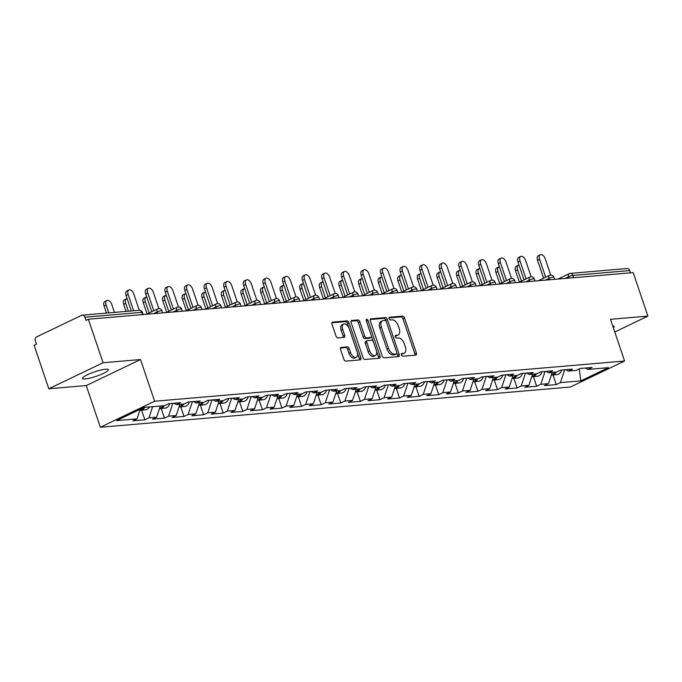 <?xml version="1.0" encoding="UTF-8"?>
<svg xmlns="http://www.w3.org/2000/svg" width="682" height="682" viewBox="0 0 682 682"><rect width="100%" height="100%" fill="white"/><g stroke="black" fill="none" stroke-linecap="round" stroke-linejoin="round"><path stroke-width="1.02" d="M401.417 354.938A1.466 0.827 64.4 0 0 402.738 356.234L415.841 355.109A2.089 1.185 64.4 0 0 416.08 355.041A2.089 1.185 64.4 0 0 416.412 353.054L404.537 317.965A2.089 1.185 64.4 0 0 402.644 316.124L389.541 317.241A1.466 0.827 64.4 0 0 389.371 317.292A1.466 0.827 64.4 0 0 389.141 318.682A1.466 0.827 64.4 0 0 390.471 319.969L392.167 319.824A6.684 3.785 64.4 0 1 398.22 325.723L399.209 328.647A6.684 3.785 64.4 0 1 398.16 335.015A6.684 3.785 64.4 0 1 397.376 335.229L395.679 335.373A1.466 0.827 64.4 0 0 395.509 335.416A1.466 0.827 64.4 0 0 395.279 336.814A1.466 0.827 64.4 0 0 396.609 338.102L398.297 337.957A6.684 3.785 64.4 0 1 404.358 343.856L405.347 346.78A6.684 3.785 64.4 0 1 404.29 353.148A6.684 3.785 64.4 0 1 403.514 353.353L401.817 353.498A1.466 0.827 64.4 0 0 401.647 353.549A1.466 0.827 64.4 0 0 401.417 354.938M105.54 369.226A13.623 2.353 -18.7 0 1 108.319 369.712A13.623 2.353 -18.7 0 1 100.024 374.895A13.623 2.353 -18.7 0 1 85.293 378.936A13.623 2.353 -18.7 0 1 82.513 378.45A13.623 2.353 -18.7 0 1 90.808 373.276A13.623 2.353 -18.7 0 1 105.54 369.226M612.7 325.885A13.623 2.353 -18.7 0 1 614.209 326.414A13.623 2.353 -18.7 0 1 613.331 327.761M341.102 347.368A2.089 1.185 64.4 0 0 340.864 347.428A2.089 1.185 64.4 0 0 340.531 349.423L343.864 359.261A2.089 1.185 64.4 0 0 345.757 361.11L360.301 359.866A2.089 1.185 64.4 0 0 360.548 359.798A2.089 1.185 64.4 0 0 360.872 357.811L348.996 322.722A2.089 1.185 64.4 0 0 347.104 320.872L332.56 322.117A2.089 1.185 64.4 0 0 332.313 322.185A2.089 1.185 64.4 0 0 331.989 324.172L336.013 336.064A2.089 1.185 64.4 0 0 337.905 337.914L344.129 337.377A2.089 1.185 64.4 0 0 344.376 337.309A2.089 1.185 64.4 0 0 344.7 335.322L342.705 329.423A5.592 3.163 64.4 0 1 343.583 324.103A5.592 3.163 64.4 0 1 349.303 328.86L357.121 351.963A5.592 3.163 64.4 0 1 356.243 357.283A5.592 3.163 64.4 0 1 350.522 352.526L349.218 348.673A2.089 1.185 64.4 0 0 347.326 346.831L340.659 347.581M140.501 359.533L103.076 362.739L88.353 319.244L633.177 272.612L647.9 316.107L610.475 319.312L624.593 361.017L154.618 401.238L140.501 359.533L86.247 385.56L100.365 427.264L154.618 401.238M382.201 355.978A2.089 1.185 64.4 0 0 384.094 357.828L398.646 356.584A2.089 1.185 64.4 0 0 398.885 356.516A2.089 1.185 64.4 0 0 399.217 354.529L387.342 319.44A2.089 1.185 64.4 0 0 385.449 317.59L370.897 318.835A2.089 1.185 64.4 0 0 370.658 318.903A2.089 1.185 64.4 0 0 370.326 320.89L382.201 355.978M379.473 358.221L364.93 359.465A2.089 1.185 64.4 0 1 363.037 357.624L351.153 322.535A2.089 1.185 64.4 0 1 351.486 320.549A2.089 1.185 64.4 0 1 351.733 320.48L357.956 319.943A2.089 1.185 64.4 0 1 359.849 321.793L364.665 336.021A2.089 1.185 64.4 0 0 366.558 337.863L370.684 337.513A2.089 1.185 64.4 0 0 370.931 337.445A2.089 1.185 64.4 0 0 371.255 335.459L366.243 320.642A1.466 0.827 64.4 0 1 366.473 319.244A1.466 0.827 64.4 0 1 367.973 320.489L380.045 356.166A2.089 1.185 64.4 0 1 379.712 358.152A2.089 1.185 64.4 0 1 379.473 358.221M100.365 427.264L570.331 387.035L624.593 361.017M141.583 410.163L144.848 419.814L148.957 417.836L152.657 406.677M144.848 419.814L132.913 420.828L137.031 418.859L116.622 420.606L144.141 407.401L164.55 405.662L168.667 403.684L180.594 402.661L176.485 404.639L184.14 403.983L188.258 402.005L200.184 400.99L196.075 402.96L203.739 402.303L207.848 400.334L219.783 399.311L215.665 401.28L223.329 400.624L227.438 398.655L239.373 397.632L235.264 399.609L242.92 398.953L247.037 396.975L258.964 395.961L254.855 397.93L262.51 397.274L266.628 395.304L278.554 394.281L274.445 396.251L282.109 395.594L286.218 393.625L298.153 392.602L294.036 394.58L301.7 393.923L305.809 391.945L317.744 390.922L313.635 392.9L321.29 392.244L325.408 390.275L337.334 389.252L333.225 391.221L340.881 390.564L344.998 388.595L356.925 387.572L352.816 389.541L360.48 388.885L364.589 386.916L376.524 385.893L372.406 387.87L380.07 387.214L384.179 385.236L396.114 384.222L391.997 386.191L399.661 385.535L403.778 383.565L415.705 382.542L411.596 384.512L419.251 383.855L423.369 381.886L435.295 380.863L431.186 382.841L438.85 382.184L442.959 380.206L454.894 379.183L450.776 381.161L458.44 380.505L462.549 378.536L474.484 377.513L470.367 379.482L478.031 378.825L482.148 376.856L494.075 375.833L489.966 377.802L497.621 377.155L501.739 375.177L513.665 374.154L509.556 376.132L517.22 375.475L521.329 373.497L533.264 372.483L529.147 374.452L536.811 373.796L540.92 371.826L552.855 370.803L548.737 372.773L556.401 372.116L560.519 370.147L572.445 369.124L568.336 371.102L575.992 370.445L580.109 368.468L592.036 367.453L587.927 369.422L608.335 367.675L580.808 380.871L560.399 382.619L564.653 369.789M553.025 374.947L556.29 384.597L560.399 382.619M556.29 384.597L544.355 385.62L548.473 383.642L540.809 384.298L545.063 371.468M533.435 376.626L536.7 386.268L540.809 384.298M536.7 386.268L524.765 387.291L528.882 385.321L521.218 385.978L525.472 373.148M513.844 378.305L517.109 387.947L521.218 385.978M517.109 387.947L505.174 388.97L509.284 387.001L501.628 387.649L505.873 374.827M494.245 379.985L497.51 389.627L501.628 387.649M497.51 389.627L485.584 390.65L489.693 388.672L482.029 389.328L486.283 376.498M474.655 381.656L477.92 391.306L482.029 389.328M477.92 391.306L465.994 392.32L470.103 390.351L462.439 391.008L466.693 378.178M455.064 383.335L458.33 392.977L462.439 391.008M458.33 392.977L446.395 394L450.512 392.031L442.848 392.687L447.102 379.857M435.474 385.015L438.739 394.656L442.848 392.687M438.739 394.656L426.804 395.679L430.913 393.702L423.258 394.358L427.503 381.528M415.875 386.685L419.14 396.336L423.258 394.358M419.14 396.336L407.214 397.35L411.323 395.381L403.667 396.037L407.913 383.207M396.285 388.365L399.55 398.007L403.667 396.037M399.55 398.007L387.623 399.03L391.732 397.06L384.068 397.717L388.322 384.887M376.694 390.044L379.959 399.686L384.068 397.717M379.959 399.686L368.024 400.709L372.142 398.74L364.478 399.388L368.732 386.566M357.104 391.715L360.369 401.366L364.478 399.388M360.369 401.366L348.434 402.389L352.543 400.411L344.887 401.067L349.133 388.237M337.505 393.395L340.77 403.045L344.887 401.067M340.77 403.045L328.843 404.059L332.952 402.09L325.297 402.747L329.542 389.916M317.914 395.074L321.179 404.716L325.297 402.747M321.179 404.716L309.253 405.739L313.362 403.77L305.698 404.426L309.952 391.596M298.324 396.753L301.589 406.395L305.698 404.426M301.589 406.395L289.654 407.418L293.772 405.44L286.108 406.097L290.362 393.267M278.733 398.424L281.998 408.075L286.108 406.097M281.998 408.075L270.063 409.089L274.173 407.12L266.517 407.776L270.763 394.946M259.134 400.104L262.4 409.746L266.517 407.776M262.4 409.746L250.473 410.769L254.582 408.799L246.927 409.456L251.172 396.626M239.544 401.783L242.809 411.425L246.927 409.456M242.809 411.425L230.883 412.448L234.992 410.47L227.328 411.127L231.582 398.297M219.954 403.454L223.219 413.104L227.328 411.127M223.219 413.104L211.284 414.127L215.401 412.15L207.737 412.806L211.991 399.976M200.363 405.134L203.628 414.775L207.737 412.806M203.628 414.775L191.693 415.798L195.802 413.829L188.147 414.486L192.401 401.655M180.764 406.813L184.029 416.455L188.147 414.486M184.029 416.455L172.103 417.478L176.212 415.508L168.556 416.156L172.802 403.335M161.174 408.492L164.439 418.134L168.556 416.156M164.439 418.134L152.512 419.157L156.621 417.179L148.957 417.836M173.91 403.233L176.485 404.639M156.621 417.179L160.321 406.02M193.5 401.562L196.075 402.96M176.212 415.508L179.912 404.341M213.099 399.882L215.665 401.28M195.802 413.829L199.502 402.67M232.69 398.203L235.264 399.609M215.401 412.15L219.101 400.99M252.28 396.532L254.855 397.93M234.992 410.47L238.691 399.311M271.871 394.852L274.445 396.251M254.582 408.799L258.282 397.632M291.47 393.173L294.036 394.58M274.173 407.12L277.872 395.961M311.06 391.502L313.635 392.9M293.772 405.44L297.471 394.281M330.651 389.823L333.225 391.221M313.362 403.77L317.062 392.602M350.241 388.143L352.816 389.541M332.952 402.09L336.652 390.931M369.84 386.464L372.406 387.87M352.543 400.411L356.243 389.252M389.431 384.793L391.997 386.191M372.142 398.74L375.842 387.572M409.021 383.113L411.596 384.512M391.732 397.06L395.432 385.901M428.611 381.434L431.186 382.841M411.323 395.381L415.023 384.222M448.21 379.763L450.776 381.161M430.913 393.702L434.613 382.542M467.801 378.084L470.367 379.482M450.512 392.031L454.212 380.863M487.391 376.404L489.966 377.802M470.103 390.351L473.802 379.192M506.982 374.725L509.556 376.132M489.693 388.672L493.393 377.513M526.581 373.054L529.147 374.452M509.284 387.001L512.983 375.833M546.171 371.375L548.737 372.773M528.882 385.321L532.582 374.162M565.762 369.695L568.336 371.102M548.473 383.642L552.173 372.483M630.5 272.843L629.733 270.575L572.837 275.443L573.605 277.71M557.927 279.057L569.086 273.704A3.197 1.807 64.4 0 1 569.453 273.601A3.197 2.575 85.1 0 1 570.195 273.405L627.082 268.529A3.197 2.575 85.1 0 1 629.733 270.575M585.352 368.024L587.927 369.422M580.808 380.871L579.24 368.885M614.772 331.998L647.9 316.107M103.076 362.739L48.823 388.757L34.1 345.271L36.47 344.129L35.396 340.949A3.197 2.575 -94.9 0 1 36.76 336.831L81.525 315.365A3.197 2.575 -94.9 0 1 82.258 315.161A3.197 2.575 -94.9 0 1 84.909 317.207L85.983 320.387L88.353 319.244M48.823 388.757L86.247 385.56M137.031 418.859L140.194 409.294M401.306 354.171L401.928 354.111A6.684 3.785 64.4 0 0 402.712 353.907L404.29 353.148M398.16 335.015L396.574 335.774A6.684 3.785 64.4 0 1 395.79 335.987L395.168 336.038M414.946 355.186A2.089 1.185 64.4 0 0 414.827 353.813L402.951 318.724A2.089 1.185 64.4 0 0 401.059 316.883L389.03 317.906M386.106 321.231L385.756 320.199A2.089 1.185 64.4 0 0 383.864 318.349L370.207 319.517M397.751 356.66A2.089 1.185 64.4 0 0 397.632 355.288L396.873 353.037M396.361 353.967A1.466 0.827 64.4 0 0 396.532 353.924A1.466 0.827 64.4 0 0 396.762 352.526L386.336 321.725A1.466 0.827 64.4 0 0 385.015 320.438L383.224 320.591A6.684 3.785 64.4 0 0 382.449 320.804A6.684 3.785 64.4 0 0 381.391 327.164L388.518 348.221A6.684 3.785 64.4 0 0 394.571 354.12L396.361 353.967L394.784 354.725A1.466 0.827 64.4 0 0 394.955 354.683A1.466 0.827 64.4 0 0 395.091 354.58M382.449 320.804L380.863 321.563A6.684 3.785 64.4 0 0 379.814 327.923L381.391 327.164M394.784 354.725L392.994 354.879A6.684 3.785 64.4 0 1 386.933 348.979L379.814 327.923M351.042 321.162L356.371 320.702L357.956 319.943M369.55 338.059A2.089 1.185 64.4 0 1 369.346 338.204A2.089 1.185 64.4 0 1 369.107 338.272L364.972 338.622A2.089 1.185 64.4 0 1 363.08 336.78L358.263 322.552A2.089 1.185 64.4 0 0 356.371 320.702M371.4 336.064L373.233 341.486M376.532 351.221L378.467 356.925L380.045 356.166M369.661 350.787A5.592 3.163 64.4 0 0 375.373 355.544A5.592 3.163 64.4 0 0 376.259 350.224L373.506 342.083A2.089 1.185 64.4 0 0 371.613 340.241L367.479 340.591A2.089 1.185 64.4 0 0 367.24 340.659A2.089 1.185 64.4 0 0 366.907 342.645L369.661 350.787L368.084 351.545A5.592 3.163 64.4 0 0 373.796 356.302L375.373 355.544M365.902 341.35A2.089 1.185 64.4 0 0 365.654 341.418A2.089 1.185 64.4 0 0 365.322 343.404L366.907 342.645M368.084 351.545L365.322 343.404M378.578 358.297A2.089 1.185 64.4 0 0 378.467 356.925M356.243 357.283L354.657 358.041A5.592 3.163 64.4 0 1 348.945 353.285L347.641 349.431A2.089 1.185 64.4 0 0 345.748 347.59L340.412 348.05M343.583 324.103L342.006 324.862A5.592 3.163 64.4 0 0 341.128 330.182L342.705 329.423M343.234 337.454A2.089 1.185 64.4 0 0 343.123 336.081L341.128 330.182M348.903 327.872L347.419 323.481A2.089 1.185 64.4 0 0 345.527 321.631L331.87 322.799M359.405 359.943A2.089 1.185 64.4 0 0 359.295 358.57L357.394 352.961M517.595 269.842L515.541 270.831A4.791 2.711 -115.6 0 1 516.291 266.27L518.354 265.281A4.791 2.711 64.4 0 0 517.595 269.842L521.415 281.129M519.002 265.127A4.791 2.711 64.4 0 0 518.354 265.281M551.32 375.049A7.025 5.661 -94.9 0 0 551.994 375.04A7.025 5.661 -94.9 0 0 556.111 372.142M551.994 375.04L556.827 374.623A7.025 5.661 -94.9 0 0 561.618 370.053M551.329 375.015A7.025 5.661 -94.9 0 0 554.602 372.27M515.541 270.831L519.36 282.109M550.741 275.068L545.233 258.81A4.791 2.711 64.4 0 0 540.34 254.736A4.791 2.711 64.4 0 0 539.581 259.296L537.527 260.285A4.791 2.711 -115.6 0 1 538.277 255.724L540.34 254.736M543.597 278.205L537.527 260.285M545.651 277.224L539.581 259.296M498.005 271.521L495.95 272.502A4.791 2.711 -115.6 0 1 496.701 267.949L498.755 266.96A4.791 2.711 64.4 0 0 498.005 271.521L501.824 282.8M499.412 266.807A4.791 2.711 64.4 0 0 498.755 266.96M531.73 376.72A7.025 5.661 -94.9 0 0 532.395 376.72A7.025 5.661 -94.9 0 0 536.521 373.821M532.395 376.72L537.237 376.302A7.025 5.661 -94.9 0 0 542.028 371.733M531.738 376.694A7.025 5.661 -94.9 0 0 535.012 373.949M495.95 272.502L499.77 283.789M478.414 273.192L476.351 274.181A4.791 2.711 -115.6 0 1 477.11 269.62L479.165 268.64A4.791 2.711 64.4 0 0 478.414 273.192L482.234 284.479M479.821 268.478A4.791 2.711 64.4 0 0 479.165 268.64M515.422 375.629A7.025 5.661 -94.9 0 1 512.148 378.365A7.025 5.661 -94.9 0 0 512.804 378.391A7.025 5.661 -94.9 0 0 516.922 375.501M512.804 378.391L517.638 377.981A7.025 5.661 -94.9 0 0 522.429 373.404M476.351 274.181L480.171 285.468M458.816 274.872L456.761 275.86A4.791 2.711 -115.6 0 1 457.52 271.3L459.574 270.311A4.791 2.711 64.4 0 0 458.816 274.872L462.635 286.159M460.231 270.157A4.791 2.711 64.4 0 0 459.574 270.311M492.54 380.079A7.025 5.661 -94.9 0 0 493.214 380.07A7.025 5.661 -94.9 0 0 497.331 377.172M493.214 380.07L498.048 379.652A7.025 5.661 -94.9 0 0 502.839 375.083M492.557 380.045A7.025 5.661 -94.9 0 0 495.823 377.308M456.761 275.86L460.58 287.139M439.225 276.551L437.171 277.54A4.791 2.711 -115.6 0 1 437.921 272.979L439.984 271.99A4.791 2.711 64.4 0 0 439.225 276.551L443.044 287.83M440.632 271.837A4.791 2.711 64.4 0 0 439.984 271.99M472.95 381.758A7.025 5.661 -94.9 0 0 473.623 381.75A7.025 5.661 -94.9 0 0 477.741 378.851M473.623 381.75L478.457 381.332A7.025 5.661 -94.9 0 0 483.248 376.762M472.958 381.724A7.025 5.661 -94.9 0 0 476.232 378.979M437.171 277.54L440.99 288.818M419.635 278.23L417.58 279.211A4.791 2.711 -115.6 0 1 418.33 274.65L420.385 273.67A4.791 2.711 64.4 0 0 419.635 278.23L423.454 289.509M421.041 273.508A4.791 2.711 64.4 0 0 420.385 273.67M456.642 380.658A7.025 5.661 -94.9 0 1 453.368 383.395A7.025 5.661 -94.9 0 0 454.024 383.42A7.025 5.661 -94.9 0 0 458.151 380.53M454.024 383.42L458.867 383.011A7.025 5.661 -94.9 0 0 463.658 378.442M417.58 279.211L421.399 290.498M531.142 276.747L525.643 260.49A4.791 2.711 64.4 0 0 520.741 256.415A4.791 2.711 64.4 0 0 519.991 260.976L517.936 261.956A4.791 2.711 -115.6 0 1 518.687 257.404L520.741 256.415M523.998 279.884L517.936 261.956M526.061 278.904L519.991 260.976M511.551 278.427L506.053 262.169A4.791 2.711 64.4 0 0 501.151 258.094A4.791 2.711 64.4 0 0 500.4 262.647L498.337 263.636A4.791 2.711 -115.6 0 1 499.096 259.075L501.151 258.094M504.407 281.564L498.337 263.636M506.462 280.575L500.4 262.647M491.961 280.097L486.454 263.84A4.791 2.711 64.4 0 0 481.56 259.765A4.791 2.711 64.4 0 0 480.801 264.326L478.747 265.315A4.791 2.711 -115.6 0 1 479.506 260.754L481.56 259.765M484.817 283.243L478.747 265.315M486.871 282.254L480.801 264.326M472.37 281.777L466.863 265.52A4.791 2.711 64.4 0 0 461.97 261.445A4.791 2.711 64.4 0 0 461.211 266.006L459.157 266.994A4.791 2.711 -115.6 0 1 459.907 262.434L461.97 261.445M465.226 284.914L459.157 266.994M467.281 283.934L461.211 266.006M452.771 283.456L447.273 267.199A4.791 2.711 64.4 0 0 442.371 263.124A4.791 2.711 64.4 0 0 441.621 267.685L439.566 268.665A4.791 2.711 -115.6 0 1 440.316 264.105L442.371 263.124M445.627 286.593L439.566 268.665M447.69 285.605L441.621 267.685M400.044 279.901L397.981 280.89A4.791 2.711 -115.6 0 1 398.74 276.329L400.794 275.34A4.791 2.711 64.4 0 0 400.044 279.901L403.863 291.188M401.451 275.187A4.791 2.711 64.4 0 0 400.794 275.34M433.769 385.108A7.025 5.661 -94.9 0 0 434.434 385.1A7.025 5.661 -94.9 0 0 438.552 382.21M434.434 385.1L439.268 384.682A7.025 5.661 -94.9 0 0 444.059 380.113M433.778 385.074A7.025 5.661 -94.9 0 0 437.051 382.338M397.981 280.89L401.8 292.177M433.181 285.127L427.682 268.878A4.791 2.711 64.4 0 0 422.78 264.795A4.791 2.711 64.4 0 0 422.03 269.356L419.967 270.345A4.791 2.711 -115.6 0 1 420.726 265.784L422.78 264.795M426.037 288.273L419.967 270.345M428.091 287.284L422.03 269.356M380.445 281.581L378.391 282.57A4.791 2.711 -115.6 0 1 379.149 278.009L381.204 277.02A4.791 2.711 64.4 0 0 380.445 281.581L384.264 292.868M381.86 276.866A4.791 2.711 64.4 0 0 381.204 277.02M414.17 386.788A7.025 5.661 -94.9 0 0 414.844 386.779A7.025 5.661 -94.9 0 0 418.961 383.881M414.844 386.779L419.677 386.362A7.025 5.661 -94.9 0 0 424.468 381.792M414.187 386.754A7.025 5.661 -94.9 0 0 417.452 384.009M378.391 282.57L382.21 293.848M413.59 286.807L408.083 270.549A4.791 2.711 64.4 0 0 403.19 266.474A4.791 2.711 64.4 0 0 402.431 271.035L400.377 272.024A4.791 2.711 -115.6 0 1 401.135 267.463L403.19 266.474M406.446 289.944L400.377 272.024M408.501 288.963L402.431 271.035M360.855 283.26L358.8 284.241A4.791 2.711 -115.6 0 1 359.55 279.68L361.613 278.699A4.791 2.711 64.4 0 0 360.855 283.26L364.674 294.539M362.261 278.546A4.791 2.711 64.4 0 0 361.613 278.699M397.862 385.688A7.025 5.661 -94.9 0 1 394.588 388.425A7.025 5.661 -94.9 0 0 395.253 388.45A7.025 5.661 -94.9 0 0 399.371 385.56M395.253 388.45L400.087 388.041A7.025 5.661 -94.9 0 0 404.878 383.472M358.8 284.241L362.619 295.528M394 288.486L388.493 272.229A4.791 2.711 64.4 0 0 383.599 268.154A4.791 2.711 64.4 0 0 382.841 272.715L380.786 273.695A4.791 2.711 -115.6 0 1 381.536 269.134L383.599 268.154M386.856 291.623L380.786 273.695M388.911 290.634L382.841 272.715M341.264 284.931L339.21 285.92A4.791 2.711 -115.6 0 1 339.96 281.359L342.014 280.37A4.791 2.711 64.4 0 0 341.264 284.931L345.083 296.218M342.671 280.217A4.791 2.711 64.4 0 0 342.014 280.37M374.989 390.138A7.025 5.661 -94.9 0 0 375.654 390.13A7.025 5.661 -94.9 0 0 379.78 387.24M375.654 390.13L380.496 389.72A7.025 5.661 -94.9 0 0 385.287 385.142M374.998 390.104A7.025 5.661 -94.9 0 0 378.271 387.367M339.21 285.92L343.029 297.207M374.401 290.165L368.902 273.908A4.791 2.711 64.4 0 0 364 269.825A4.791 2.711 64.4 0 0 363.25 274.386L361.196 275.375A4.791 2.711 -115.6 0 1 361.946 270.814L364 269.825M367.257 293.303L361.196 275.375M369.32 292.314L363.25 274.386M321.674 286.611L319.611 287.599A4.791 2.711 -115.6 0 1 320.37 283.039L322.424 282.05A4.791 2.711 64.4 0 0 321.674 286.611L325.493 297.898M323.08 281.896A4.791 2.711 64.4 0 0 322.424 282.05M355.399 391.818A7.025 5.661 -94.9 0 0 356.064 391.809A7.025 5.661 -94.9 0 0 360.181 388.911M356.064 391.809L360.897 391.391A7.025 5.661 -94.9 0 0 365.688 386.822M355.407 391.783A7.025 5.661 -94.9 0 0 358.681 389.047M319.611 287.599L323.43 298.878M354.81 291.836L349.312 275.579A4.791 2.711 64.4 0 0 344.41 271.504A4.791 2.711 64.4 0 0 343.66 276.065L341.597 277.054A4.791 2.711 -115.6 0 1 342.355 272.493L344.41 271.504M347.667 294.982L341.597 277.054M349.721 293.993L343.66 276.065M302.075 288.29L300.02 289.279A4.791 2.711 -115.6 0 1 300.779 284.718L302.834 283.729A4.791 2.711 64.4 0 0 302.075 288.29L305.894 299.568M303.49 283.576A4.791 2.711 64.4 0 0 302.834 283.729M335.8 393.497A7.025 5.661 -94.9 0 0 336.473 393.488A7.025 5.661 -94.9 0 0 340.591 390.59M336.473 393.488L341.307 393.071A7.025 5.661 -94.9 0 0 346.098 388.501M335.817 393.463A7.025 5.661 -94.9 0 0 339.082 390.718M300.02 289.279L303.84 300.557M335.22 293.516L329.713 277.259A4.791 2.711 64.4 0 0 324.82 273.184A4.791 2.711 64.4 0 0 324.061 277.745L322.006 278.733A4.791 2.711 -115.6 0 1 322.765 274.173L324.82 273.184M328.076 296.653L322.006 278.733M330.131 295.673L324.061 277.745M282.484 289.969L280.43 290.95A4.791 2.711 -115.6 0 1 281.18 286.389L283.243 285.408A4.791 2.711 64.4 0 0 282.484 289.969L286.304 301.248M283.891 285.247A4.791 2.711 64.4 0 0 283.243 285.408M316.209 395.168A7.025 5.661 -94.9 0 0 316.883 395.159A7.025 5.661 -94.9 0 0 321 392.269M316.883 395.159L321.716 394.75A7.025 5.661 -94.9 0 0 326.507 390.172M316.218 395.134A7.025 5.661 -94.9 0 0 319.491 392.397M280.43 290.95L284.249 302.237M315.63 295.195L310.122 278.938A4.791 2.711 64.4 0 0 305.229 274.863A4.791 2.711 64.4 0 0 304.47 279.424L302.416 280.404A4.791 2.711 -115.6 0 1 303.166 275.843L305.229 274.863M308.486 298.332L302.416 280.404M310.54 297.343L304.47 279.424M262.894 291.64L260.839 292.629A4.791 2.711 -115.6 0 1 261.59 288.068L263.644 287.079A4.791 2.711 64.4 0 0 262.894 291.64L266.713 302.927M264.301 286.926A4.791 2.711 64.4 0 0 263.644 287.079M296.619 396.847A7.025 5.661 -94.9 0 0 297.284 396.839A7.025 5.661 -94.9 0 0 301.41 393.949M297.284 396.839L302.126 396.421A7.025 5.661 -94.9 0 0 306.917 391.852M296.627 396.813A7.025 5.661 -94.9 0 0 299.901 394.077M260.839 292.629L264.659 303.916M296.031 296.866L290.532 280.617A4.791 2.711 64.4 0 0 285.63 276.534A4.791 2.711 64.4 0 0 284.88 281.095L282.825 282.084A4.791 2.711 -115.6 0 1 283.576 277.523L285.63 276.534M288.887 300.012L282.825 282.084M290.95 299.023L284.88 281.095M243.303 293.32L241.24 294.309A4.791 2.711 -115.6 0 1 241.999 289.748L244.054 288.759A4.791 2.711 64.4 0 0 243.303 293.32L247.123 304.607M244.71 288.605A4.791 2.711 64.4 0 0 244.054 288.759M277.028 398.527A7.025 5.661 -94.9 0 0 277.693 398.518A7.025 5.661 -94.9 0 0 281.811 395.62M277.693 398.518L282.527 398.1A7.025 5.661 -94.9 0 0 287.318 393.531M277.037 398.493A7.025 5.661 -94.9 0 0 280.311 395.748M241.24 294.309L245.06 305.587M276.44 298.546L270.942 282.288A4.791 2.711 64.4 0 0 266.04 278.213A4.791 2.711 64.4 0 0 265.289 282.774L263.226 283.763A4.791 2.711 -115.6 0 1 263.985 279.202L266.04 278.213M269.296 301.683L263.226 283.763M271.351 300.702L265.289 282.774M223.705 294.999L221.65 295.979A4.791 2.711 -115.6 0 1 222.409 291.419L224.463 290.438A4.791 2.711 64.4 0 0 223.705 294.999L227.524 306.278M225.12 290.276A4.791 2.711 64.4 0 0 224.463 290.438M257.429 400.198A7.025 5.661 -94.9 0 0 258.103 400.189A7.025 5.661 -94.9 0 0 262.22 397.299M258.103 400.189L262.937 399.78A7.025 5.661 -94.9 0 0 267.728 395.21M257.446 400.163A7.025 5.661 -94.9 0 0 260.712 397.427M221.65 295.979L225.469 307.267M256.85 300.225L251.343 283.968A4.791 2.711 64.4 0 0 246.449 279.893A4.791 2.711 64.4 0 0 245.691 284.454L243.636 285.434A4.791 2.711 -115.6 0 1 244.395 280.873L246.449 279.893M249.706 303.362L243.636 285.434M251.76 302.373L245.691 284.454M204.114 296.67L202.06 297.659A4.791 2.711 -115.6 0 1 202.81 293.098L204.873 292.109A4.791 2.711 64.4 0 0 204.114 296.67L207.933 307.957M205.521 291.956A4.791 2.711 64.4 0 0 204.873 292.109M237.839 401.877A7.025 5.661 -94.9 0 0 238.512 401.868A7.025 5.661 -94.9 0 0 242.63 398.979M238.512 401.868L243.346 401.459A7.025 5.661 -94.9 0 0 248.137 396.881M237.847 401.843A7.025 5.661 -94.9 0 0 241.121 399.106M202.06 297.659L205.879 308.946M237.259 301.904L231.752 285.647A4.791 2.711 64.4 0 0 226.859 281.564A4.791 2.711 64.4 0 0 226.1 286.125L224.046 287.113A4.791 2.711 -115.6 0 1 224.796 282.553L226.859 281.564M230.115 305.042L224.046 287.113M232.17 304.053L226.1 286.125M184.524 298.349L182.469 299.338A4.791 2.711 -115.6 0 1 183.219 294.777L185.274 293.789A4.791 2.711 64.4 0 0 184.524 298.349L188.343 309.637M185.93 293.635A4.791 2.711 64.4 0 0 185.274 293.789M218.249 403.556A7.025 5.661 -94.9 0 0 218.913 403.548A7.025 5.661 -94.9 0 0 223.04 400.649M218.913 403.548L223.756 403.13A7.025 5.661 -94.9 0 0 228.547 398.561M218.257 403.522A7.025 5.661 -94.9 0 0 221.531 400.777M182.469 299.338L186.288 310.617M217.66 303.575L212.162 287.318A4.791 2.711 64.4 0 0 207.26 283.243A4.791 2.711 64.4 0 0 206.51 287.804L204.455 288.793A4.791 2.711 -115.6 0 1 205.205 284.232L207.26 283.243M210.516 306.712L204.455 288.793M212.579 305.732L206.51 287.804M164.933 300.029L162.87 301.009A4.791 2.711 -115.6 0 1 163.629 296.457L165.683 295.468A4.791 2.711 64.4 0 0 164.933 300.029L168.752 311.307M166.34 295.315A4.791 2.711 64.4 0 0 165.683 295.468M198.658 405.227A7.025 5.661 -94.9 0 0 199.323 405.227A7.025 5.661 -94.9 0 0 203.441 402.329M199.323 405.227L204.157 404.81A7.025 5.661 -94.9 0 0 208.948 400.24M198.667 405.202A7.025 5.661 -94.9 0 0 201.94 402.457M162.87 301.009L166.689 312.296M198.07 305.255L192.571 288.998A4.791 2.711 64.4 0 0 187.669 284.923A4.791 2.711 64.4 0 0 186.919 289.483L184.856 290.464A4.791 2.711 -115.6 0 1 185.615 285.911L187.669 284.923M190.926 308.392L184.856 290.464M192.98 307.412L186.919 289.483M145.334 301.7L143.28 302.689A4.791 2.711 -115.6 0 1 144.038 298.128L146.093 297.147A4.791 2.711 64.4 0 0 145.334 301.7L149.153 312.987M146.749 296.985A4.791 2.711 64.4 0 0 146.093 297.147M179.059 406.907A7.025 5.661 -94.9 0 0 179.733 406.898A7.025 5.661 -94.9 0 0 183.85 404.008M179.733 406.898L184.566 406.489A7.025 5.661 -94.9 0 0 189.357 401.911M179.076 406.873A7.025 5.661 -94.9 0 0 182.341 404.136M143.28 302.689L147.099 313.976M178.479 306.934L172.972 290.677A4.791 2.711 64.4 0 0 168.079 286.602A4.791 2.711 64.4 0 0 167.32 291.154L165.266 292.143A4.791 2.711 -115.6 0 1 166.024 287.582L168.079 286.602M171.335 310.071L165.266 292.143M173.39 309.082L167.32 291.154M125.744 303.379L123.689 304.368A4.791 2.711 -115.6 0 1 124.439 299.807L126.502 298.818A4.791 2.711 64.4 0 0 125.744 303.379L128.395 311.214M127.15 298.665A4.791 2.711 64.4 0 0 126.502 298.818M159.469 408.586A7.025 5.661 -94.9 0 0 160.142 408.578A7.025 5.661 -94.9 0 0 164.26 405.679M160.142 408.578L164.976 408.16A7.025 5.661 -94.9 0 0 169.767 403.591M159.477 408.552A7.025 5.661 -94.9 0 0 162.751 405.816M123.689 304.368L126.076 311.41M158.889 308.605L153.382 292.348A4.791 2.711 64.4 0 0 148.488 288.273A4.791 2.711 64.4 0 0 147.73 292.834L145.675 293.823A4.791 2.711 -115.6 0 1 146.434 289.262L148.488 288.273M151.745 311.751L145.675 293.823M153.8 310.762L147.73 292.834M106.153 305.059L104.099 306.048A4.791 2.711 -115.6 0 1 104.849 301.487L106.904 300.498A4.791 2.711 64.4 0 0 106.153 305.059L108.805 312.893M114.457 312.407L111.805 304.573A4.791 2.711 64.4 0 0 106.904 300.498M139.878 410.266A7.025 5.661 -94.9 0 0 140.543 410.257A7.025 5.661 -94.9 0 0 144.669 407.359M140.543 410.257L145.385 409.839A7.025 5.661 -94.9 0 0 149.503 406.949M139.887 410.232A7.025 5.661 -94.9 0 0 142.819 408.041M104.099 306.048L106.477 313.089M139.29 310.284L133.791 294.027A4.791 2.711 64.4 0 0 128.889 289.952A4.791 2.711 64.4 0 0 128.139 294.513L126.085 295.502A4.791 2.711 -115.6 0 1 126.835 290.941L128.889 289.952M131.319 310.966L126.085 295.502M133.638 310.762L128.139 294.513M569.044 278.103L568.583 276.747A3.197 1.807 64.4 0 1 569.086 273.704A3.197 3.197 0 0 1 570.195 273.405A3.197 2.575 85.1 0 1 572.837 275.443A3.197 0.554 161.3 0 0 568.583 276.747L565.028 278.452M142.572 314.607L141.796 312.339L84.909 317.207M143.16 314.555L142.453 312.45A3.197 0.554 -18.7 0 0 141.796 312.339A3.197 2.575 -94.9 0 0 139.154 310.293L82.258 315.161M549.445 279.782L548.984 278.418A3.197 0.554 161.3 0 1 553.247 277.122A3.197 0.554 -18.7 0 1 553.895 277.233A3.197 3.197 0 0 0 549.487 275.383A3.197 1.807 64.4 0 0 548.984 278.418L545.438 280.123M529.854 281.461L529.394 280.097L525.839 281.802M510.264 283.132L509.804 281.777L506.249 283.482M490.673 284.812L490.213 283.448L486.658 285.153M471.074 286.491L470.614 285.127L467.068 286.832M451.484 288.162L451.024 286.807L447.469 288.512M431.894 289.841L431.433 288.486L427.878 290.182M412.303 291.521L411.843 290.157L408.288 291.862M392.704 293.2L392.244 291.836L388.697 293.541M373.114 294.871L372.653 293.516L369.098 295.221M353.523 296.551L353.063 295.187L349.508 296.892M333.933 298.23L333.472 296.866L329.918 298.571M314.334 299.901L313.873 298.546L310.327 300.25M294.743 301.58L294.283 300.225L290.728 301.921M275.153 303.26L274.693 301.896L271.138 303.601M255.562 304.939L255.102 303.575L251.547 305.28M235.963 306.61L235.503 305.255L231.957 306.96M216.373 308.29L215.913 306.926L212.358 308.631M196.783 309.969L196.322 308.605L192.767 310.31M177.192 311.64L176.732 310.284L173.177 311.989M157.593 313.319L157.133 311.955L153.586 313.66M549.863 275.281A3.197 1.807 64.4 0 0 549.487 275.383L538.328 280.737M533.648 278.802A3.197 0.554 -18.7 0 1 534.304 278.912A3.197 3.197 0 0 0 529.897 277.054A3.197 1.807 64.4 0 0 529.394 280.097A3.197 0.554 161.3 0 1 533.648 278.802M530.272 276.96A3.197 1.807 64.4 0 0 529.897 277.054L518.738 282.408M514.058 280.473A3.197 0.554 -18.7 0 1 514.714 280.592A3.197 3.197 0 0 0 510.307 278.733A3.197 1.807 64.4 0 0 509.804 281.777A3.197 0.554 161.3 0 1 514.058 280.473M510.682 278.631A3.197 1.807 64.4 0 0 510.307 278.733L499.147 284.087M494.467 282.152A3.197 0.554 -18.7 0 1 495.115 282.263A3.197 3.197 0 0 0 490.716 280.413A3.197 1.807 64.4 0 0 490.213 283.448A3.197 0.554 161.3 0 1 494.467 282.152M491.083 280.311A3.197 1.807 64.4 0 0 490.716 280.413L479.557 285.767M474.877 283.831A3.197 0.554 -18.7 0 1 475.524 283.942A3.197 3.197 0 0 0 471.117 282.092A3.197 1.807 64.4 0 0 470.614 285.127A3.197 0.554 161.3 0 1 474.877 283.831M471.492 281.99A3.197 1.807 64.4 0 0 471.117 282.092L459.958 287.437M455.278 285.502A3.197 0.554 -18.7 0 1 455.934 285.622A3.197 3.197 0 0 0 451.527 283.763A3.197 1.807 64.4 0 0 451.024 286.807A3.197 0.554 161.3 0 1 455.278 285.502M451.902 283.669A3.197 1.807 64.4 0 0 451.527 283.763L440.367 289.117M435.687 287.182A3.197 0.554 -18.7 0 1 436.344 287.301A3.197 3.197 0 0 0 431.936 285.443A3.197 1.807 64.4 0 0 431.433 288.486A3.197 0.554 161.3 0 1 435.687 287.182M432.311 285.34A3.197 1.807 64.4 0 0 431.936 285.443L420.777 290.796M416.097 288.861A3.197 0.554 -18.7 0 1 416.745 288.972A3.197 3.197 0 0 0 412.346 287.122A3.197 1.807 64.4 0 0 411.843 290.157A3.197 0.554 161.3 0 1 416.097 288.861M412.712 287.02A3.197 1.807 64.4 0 0 412.346 287.122L401.187 292.467M396.506 290.541A3.197 0.554 -18.7 0 1 397.154 290.651A3.197 3.197 0 0 0 392.747 288.793A3.197 1.807 64.4 0 0 392.244 291.836A3.197 0.554 161.3 0 1 396.506 290.541M393.122 288.699A3.197 1.807 64.4 0 0 392.747 288.793L381.588 294.147M376.907 292.211A3.197 0.554 -18.7 0 1 377.564 292.331A3.197 3.197 0 0 0 373.156 290.472A3.197 1.807 64.4 0 0 372.653 293.516A3.197 0.554 161.3 0 1 376.907 292.211M373.531 290.37A3.197 1.807 64.4 0 0 373.156 290.472L361.997 295.826M357.317 293.891A3.197 0.554 -18.7 0 1 357.973 294.002A3.197 3.197 0 0 0 353.566 292.152A3.197 1.807 64.4 0 0 353.063 295.187A3.197 0.554 161.3 0 1 357.317 293.891M353.941 292.049A3.197 1.807 64.4 0 0 353.566 292.152L342.407 297.505M337.726 295.57A3.197 0.554 -18.7 0 1 338.374 295.681A3.197 3.197 0 0 0 333.975 293.823A3.197 1.807 64.4 0 0 333.472 296.866A3.197 0.554 161.3 0 1 337.726 295.57M334.342 293.729A3.197 1.807 64.4 0 0 333.975 293.823L322.816 299.176M318.136 297.241A3.197 0.554 -18.7 0 1 318.784 297.361A3.197 3.197 0 0 0 314.376 295.502A3.197 1.807 64.4 0 0 313.873 298.546A3.197 0.554 161.3 0 1 318.136 297.241M314.752 295.4A3.197 1.807 64.4 0 0 314.376 295.502L303.217 300.856M298.537 298.921A3.197 0.554 -18.7 0 1 299.193 299.04A3.197 3.197 0 0 0 294.786 297.182A3.197 1.807 64.4 0 0 294.283 300.225A3.197 0.554 161.3 0 1 298.537 298.921M295.161 297.079A3.197 1.807 64.4 0 0 294.786 297.182L283.627 302.535M278.947 300.6A3.197 0.554 -18.7 0 1 279.603 300.711A3.197 3.197 0 0 0 275.196 298.861A3.197 1.807 64.4 0 0 274.693 301.896A3.197 0.554 161.3 0 1 278.947 300.6M275.571 298.759A3.197 1.807 64.4 0 0 275.196 298.861L264.036 304.206M259.356 302.279A3.197 0.554 -18.7 0 1 260.004 302.39A3.197 3.197 0 0 0 255.605 300.532A3.197 1.807 64.4 0 0 255.102 303.575A3.197 0.554 161.3 0 1 259.356 302.279M255.972 300.438A3.197 1.807 64.4 0 0 255.605 300.532L244.446 305.886M239.766 303.95A3.197 0.554 -18.7 0 1 240.414 304.07A3.197 3.197 0 0 0 236.006 302.211A3.197 1.807 64.4 0 0 235.503 305.255A3.197 0.554 161.3 0 1 239.766 303.95M236.381 302.109A3.197 1.807 64.4 0 0 236.006 302.211L224.847 307.565M220.167 305.63A3.197 0.554 -18.7 0 1 220.823 305.741A3.197 3.197 0 0 0 216.416 303.891A3.197 1.807 64.4 0 0 215.913 306.926A3.197 0.554 161.3 0 1 220.167 305.63M216.791 303.788A3.197 1.807 64.4 0 0 216.416 303.891L205.256 309.244M200.576 307.309A3.197 0.554 -18.7 0 1 201.233 307.42A3.197 3.197 0 0 0 196.825 305.562A3.197 1.807 64.4 0 0 196.322 308.605A3.197 0.554 161.3 0 1 200.576 307.309M197.2 305.468A3.197 1.807 64.4 0 0 196.825 305.562L185.666 310.915M180.986 308.98A3.197 0.554 -18.7 0 1 181.634 309.099A3.197 3.197 0 0 0 177.235 307.241A3.197 1.807 64.4 0 0 176.732 310.284A3.197 0.554 161.3 0 1 180.986 308.98M177.601 307.139A3.197 1.807 64.4 0 0 177.235 307.241L166.076 312.595M161.395 310.66A3.197 0.554 -18.7 0 1 162.043 310.77A3.197 3.197 0 0 0 157.636 308.92A3.197 1.807 64.4 0 0 157.133 311.955A3.197 0.554 161.3 0 1 161.395 310.66M158.011 308.818A3.197 1.807 64.4 0 0 157.636 308.92L146.477 314.274M401.928 354.111L403.514 353.353M395.79 335.987L397.376 335.229M401.059 316.883L402.644 316.124M402.951 318.724L404.537 317.965M414.827 353.813L416.412 353.054M370.454 319.057L370.897 318.835M383.864 318.349L385.449 317.59M385.756 320.199L387.342 319.44M397.632 355.288L399.217 354.529M386.933 348.979L388.518 348.221M392.994 354.879L394.571 354.12M351.281 320.693L351.733 320.48M358.263 322.552L359.849 321.793M363.08 336.78L364.665 336.021M364.972 338.622L366.558 337.863M369.107 338.272L370.684 337.513M366.439 321.222L367.973 320.489M345.748 347.59L347.326 346.831M347.641 349.431L349.218 348.673M348.945 353.285L350.522 352.526M343.123 336.081L344.7 335.322M332.108 322.33L332.56 322.117M345.527 321.631L347.104 320.872M347.419 323.481L348.996 322.722M359.295 358.57L360.872 357.811M554.611 279.339L553.895 277.233M535.012 281.018L534.304 278.912M515.422 282.698L514.714 280.592M495.831 284.368L495.115 282.263M476.241 286.048L475.524 283.942M456.642 287.727L455.934 285.622M437.051 289.398L436.344 287.301M417.461 291.078L416.745 288.972M397.87 292.757L397.154 290.651M378.271 294.428L377.564 292.331M358.681 296.107L357.973 294.002M339.09 297.787L338.374 295.681M319.5 299.466L318.784 297.361M299.901 301.137L299.193 299.04M280.311 302.817L279.603 300.711M260.72 304.496L260.004 302.39M241.13 306.167L240.414 304.07M221.531 307.846L220.823 305.741M201.94 309.526L201.233 307.42M182.35 311.205L181.634 309.099M162.759 312.876L162.043 310.77M142.453 312.45A3.197 3.197 0 0 0 139.154 310.293M394.955 354.683L396.532 353.924M369.346 338.204L370.931 337.445M365.654 341.418L367.24 340.659"/></g></svg>
